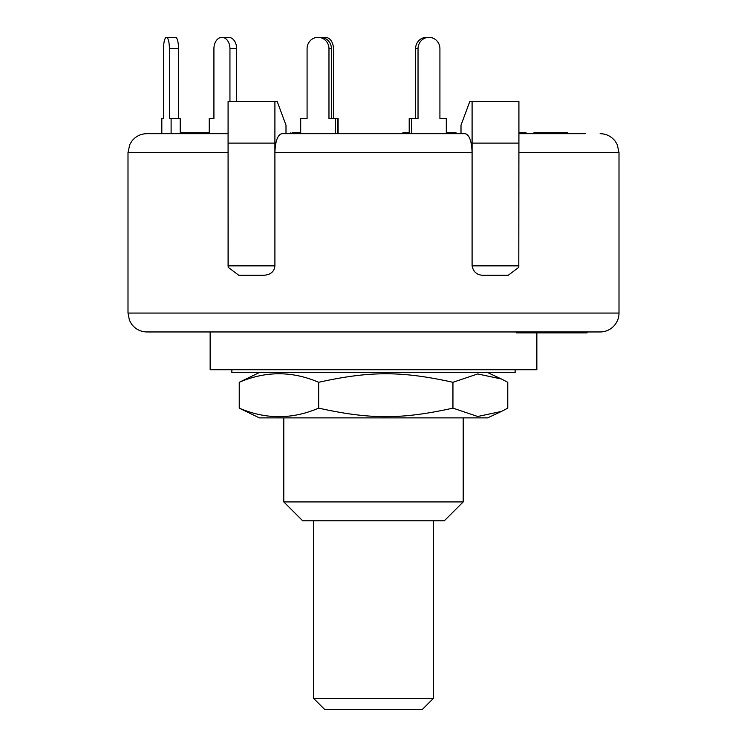 <?xml version="1.0" encoding="UTF-8"?>
<svg xmlns="http://www.w3.org/2000/svg" width="747" height="747" viewBox="0 0 747 747"><rect width="100%" height="100%" fill="white"/><g stroke="black" fill="none" stroke-linecap="round" stroke-linejoin="round"><path stroke-width="1.12" d="M433.456 520.799L433.456 698.324L313.544 698.324L313.544 520.799M313.544 698.324L324.87 709.65L422.13 709.65L433.456 698.324M515.141 369.728L515.141 372.557L231.859 372.557L231.859 369.728M501.461 411.429L487.632 417.881L259.368 417.881L239.227 408.133C265.708 419.497 292.189 419.497 318.67 408.133C370.017 419.497 401.597 419.497 452.943 408.133L477.707 416.49L501.461 411.429L507.773 408.133L507.773 382.296L501.461 379.009L477.707 373.948L452.943 382.296C401.597 370.932 370.017 370.932 318.67 382.296C292.189 370.932 265.708 370.932 239.227 382.296L259.368 372.557M452.943 408.133L452.943 382.296M239.227 408.133L239.227 382.296M318.67 408.133L318.67 382.296M300.696 133.666L300.696 118.558L307.082 118.558L307.082 48.676L307.082 118.558L303.142 118.558M409.207 132.714L402.904 132.714L402.904 133.666L338.111 133.666L338.111 118.558L328.969 118.558L328.969 48.676L331.416 48.676A11.326 10.944 -90 0 0 320.472 37.35L318.026 37.35A11.326 10.944 90 0 1 328.969 48.676M333.442 118.558L333.442 48.676A11.326 8.012 -90 0 0 325.431 37.35L320.472 37.35M323.33 37.742A11.326 8.012 -90 0 1 325.431 37.35M213.922 48.676L213.922 118.558L213.922 48.676A11.326 8.012 90 0 1 221.934 37.35A11.326 8.012 90 0 1 229.945 48.676L236.631 48.676A11.326 8.012 -90 0 0 228.61 37.35L221.934 37.35M163.528 48.676L163.528 118.558L163.528 48.676A11.326 2.932 90 0 1 166.46 37.35A11.326 2.932 90 0 1 169.392 48.676L178.514 48.676A11.326 2.932 -90 0 0 175.582 37.35L166.46 37.35M180.223 133.666L180.223 118.558L169.392 118.558L169.392 48.676M171.11 133.666L171.11 118.558M178.514 118.558L178.514 48.676M161.819 133.666L161.819 118.558L163.528 118.558M236.631 101.555L236.631 48.676M209.253 133.666L209.253 118.558L213.922 118.558M229.945 101.555L229.945 48.676M337.793 133.666L337.793 118.558M335.356 133.666L335.356 118.558M331.416 118.558L331.416 48.676M307.082 48.676A11.326 10.944 90 0 1 318.026 37.35M446.304 133.666L446.304 118.558L439.918 118.558L439.918 48.676A11.326 10.944 -90 0 0 428.974 37.35A11.326 10.944 -90 0 0 418.031 48.676L418.031 118.558L409.207 118.558L409.207 133.666M415.584 118.558L415.584 48.676L418.031 48.676M428.974 37.35L426.528 37.35A11.326 10.944 90 0 0 415.584 48.676M411.644 133.666L411.644 118.558M518.792 267.351L518.913 143.107L518.792 267.351L508.184 275.298L483.916 275.298C477.305 275.354 473.365 272.207 472.095 265.857L472.095 152.547C471.684 141.09 469.359 134.796 465.148 133.666L281.852 133.666C277.641 134.796 275.316 141.09 274.905 152.547L274.905 101.555L277.221 101.555L285.998 125.16L285.998 133.666L290.9 133.666L290.9 132.714M452.71 133.666L452.71 132.714L456.015 132.714L456.015 133.666L461.002 133.666L461.002 125.16L469.779 101.555L518.913 101.555L518.913 143.107L472.095 143.107L472.095 101.555M228.087 133.666L146.879 133.666C140.725 133.806 135.721 136.281 131.874 141.09L129.735 144.638L127.998 152.547L228.078 152.547L228.087 101.555L274.905 101.555M465.148 133.666L461.002 133.666M585.181 133.666L518.913 133.666M294.066 133.666L294.066 132.714L292.535 132.714M300.696 132.714L294.066 132.714M567.711 133.666L567.711 132.714L536.776 132.714M564.265 133.666L564.265 132.714M548.531 133.666L548.531 132.714M205.742 133.666L205.742 132.714L180.858 132.714L180.858 133.666M202.176 133.666L202.176 132.714M181.605 133.666L181.605 132.714M208.777 133.666L208.777 132.714L205.742 132.714M452.71 132.714L446.304 132.714M405.92 133.666L405.92 132.714M526.028 133.666L526.028 132.714L518.913 132.714M536.449 133.666L536.449 132.714L533.937 132.714L533.937 133.666M535.151 133.666L535.151 132.714M209.253 132.714L208.777 132.714M557.888 331.957L557.888 332.901L557.953 331.957M505.224 331.957L459.564 331.957L516.214 331.957L516.214 332.901L557.888 332.901M544.535 331.957L544.535 332.901M558.308 332.901L587.058 332.901L587.058 331.957L600.121 331.957A18.88 18.88 0 0 0 619.002 313.068L619.002 152.547L617.265 144.638L615.126 141.09C611.279 136.281 606.275 133.806 600.121 133.666M558.056 331.957L558.056 332.901M563.527 331.957L563.527 332.901M582.781 331.957L582.781 332.901M584.378 331.957L584.378 332.901M584.471 331.957L584.471 332.901M586.582 331.957L586.582 332.901M582.305 331.957L582.305 332.901M274.905 265.857L228.087 265.857L228.087 143.107L274.905 143.107L274.905 265.857C274.28 271.871 270.339 275.017 263.084 275.298L238.816 275.298L228.208 267.351L228.087 152.547M472.095 152.547L472.095 143.107L472.095 152.547L274.905 152.547M619.002 313.068L127.998 313.068L129.436 320.295L131.435 323.927C135.282 329.11 140.427 331.789 146.879 331.957L241.776 331.957M146.879 331.957L600.121 331.957M210.15 331.957L210.15 369.728L536.85 369.728L536.85 332.901M463.205 501.919L283.795 501.919L302.684 520.799L444.316 520.799L463.205 501.919L463.205 417.881M576.096 331.957L576.096 332.901M518.913 265.857L472.095 265.857M228.087 265.857L228.208 267.351M518.913 152.547L619.002 152.547M487.632 372.557L501.461 379.009M564.536 132.714L564.536 133.666M576.777 332.901L576.777 331.957M127.998 152.547L127.998 313.068M283.795 417.881L283.795 501.919"/></g></svg>
